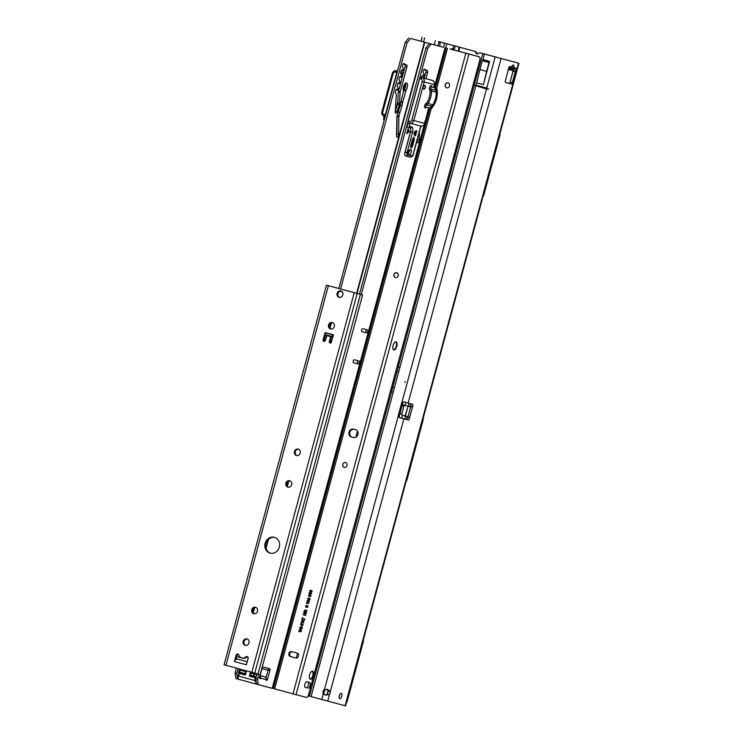 <?xml version="1.0" encoding="UTF-8"?>
<svg xmlns="http://www.w3.org/2000/svg" width="743" height="743" viewBox="0 0 743 743"><rect width="100%" height="100%" fill="white"/><g stroke="black" fill="none" stroke-linecap="round" stroke-linejoin="round"><path stroke-width="1.11" d="M455.812 46.196L458.199 46.809A3.074 1.477 105 0 1 458.208 46.828L439.104 41.747A3.074 1.727 105.2 0 1 439.875 45.119L439.577 46.224M455.821 46.168L438.89 41.682M404.907 382.552L405.167 381.558L404.907 382.552M324.412 694.018A3.074 2.758 -75.1 0 1 325.564 689.745L327.793 689.467L330.254 691.714A3.074 1.356 -74.9 0 1 329.455 694.677L327.236 694.073A3.074 1.356 105.1 0 0 328.034 691.12L330.254 691.714L403.876 418.857L408.334 420.046A1.532 0.678 105.1 0 0 409.495 417.993L407.285 417.39A1.532 0.678 105.1 0 1 406.115 419.442L399.892 417.789L399.251 416.647L398.164 416.349L324.477 689.458A3.074 2.758 104.9 0 0 323.326 693.73L325.128 695.021L323.326 693.73L321.765 699.497L309.469 696.163M509.958 68.95A2.666 0.836 -123 0 0 510.265 68.923L507.906 69.322L509.958 68.95L512.076 65.932A2.666 1.375 32.4 0 1 512.02 66.74L512.011 66.647M511.686 67.204L512.215 66.554L511.379 67.121M339.124 696.776A2.814 1.245 105.1 0 0 339.495 695.754A2.814 1.245 105.1 0 0 339.69 694.686M339.31 695.708A2.814 1.245 105.1 0 0 339.783 698.745A2.814 1.245 105.1 0 0 341.715 696.349A2.814 1.245 105.1 0 0 341.251 693.312A2.814 1.245 105.1 0 0 339.31 695.708M474.656 85.315L486.479 89.049L488.662 89.104L486.749 88.055L476.04 85.157L474.656 85.315L488.662 89.104M518.493 63.146L518.948 63.266L345.569 705.85L345.105 705.729L518.493 63.146L482.792 53.57L502.63 58.892A2.053 1.152 -74.8 0 1 502.788 58.957M404.164 401.972L401.944 402.344A1.532 1.375 -75.1 0 0 401.684 402.892L398.211 415.746A1.532 1.375 -75.1 0 0 398.164 416.349L399.892 417.789M504.413 59.394L503.754 59.143A3.074 3.037 105.7 0 0 503.633 59.18M504.432 59.329L503.754 59.143M486.479 89.049L401.944 402.344L404.183 401.982L412.597 404.229A1.532 0.678 105.1 0 1 412.579 406.588L410.359 405.994A1.532 0.678 105.1 0 0 410.452 403.663M518.948 63.266L498.887 57.917M505.519 82.464L509.057 83.402A1.532 0.678 105.1 0 0 510.107 82.092L513.116 70.957L515.205 72.034L514.574 71.105L511.621 70.306M402.372 404.666L409.737 406.635A1.532 1.458 105.4 0 0 409.867 406.662L410.665 406.885L408 416.786L409.495 417.993L412.579 406.588L410.665 406.885A1.532 1.458 105.4 0 1 410.526 406.848L409.737 406.635M407.257 405.966L408.046 406.189L405.102 415.996L407.861 416.739A1.532 1.458 105.4 0 0 407.861 416.739A1.532 1.458 105.4 0 1 408 416.786L407.201 416.563A1.532 1.458 105.4 0 0 407.173 416.554M345.105 705.729L321.765 699.497M512.076 65.932C513.162 64.446 513.803 64.622 513.989 66.443L514.045 67.789C513.459 69.554 512.308 70.297 510.58 70.037L511.425 70.26C513.088 70.52 514.24 69.768 514.88 68.012L516.19 68.365L515.205 72.034L514.574 71.105M510.265 68.923L511.295 67.873A2.666 1.375 -147.6 0 0 511.351 67.074L509.206 66.498L505.333 80.838A1.532 0.678 105.1 0 0 505.593 82.492L511.268 84.005A1.532 0.678 105.1 0 0 512.326 82.696L515.205 72.034M510.515 66.851L508.518 69.053M509.392 69.313L510.59 70.037L511.741 68.551L511.695 67.251M511.741 68.551A2.666 1.384 177.7 0 0 514.045 67.789L516.19 68.365M513.989 66.443A2.666 1.384 177.7 0 1 511.723 67.204M509.085 69.628L510.59 70.037M410.359 405.994L409.867 406.662M407.201 416.563L407.285 417.39M405.381 416.071L408.046 406.189L410.526 406.848M405.102 415.996L401.954 415.161L401.787 414.055L403.923 406.142L404.629 405.269L407.768 406.105M327.719 701.104L329.455 694.677L325.128 695.021M327.236 694.073L325.703 695.244M403.876 418.857L399.91 417.798M325.564 689.745L326.614 689.253M327.347 689.355L328.034 691.12M403.031 402.632A1.532 1.375 -75.1 0 0 402.771 403.189L399.307 416.034A1.532 1.375 -75.1 0 0 399.251 416.647M479.932 69.545L482.328 60.685A3.074 1.356 -74.9 0 1 482.421 60.508L482.959 59.551L489.665 61.372L483.377 84.646L476.681 82.835L479.932 69.545L486.637 71.365L483.377 84.646M489.665 61.372L489.126 62.319L482.421 60.508M486.637 71.365L489.033 62.505A3.074 1.356 -74.9 0 1 489.126 62.319M482.328 60.685L489.033 62.505M317.512 666.118A5.377 4.82 104.9 0 1 316.592 664.92M363.401 639.769A4.096 3.678 104.9 0 1 363.299 641.692L347.297 701.002A4.096 3.678 104.9 0 1 346.414 702.711M455.208 151.182A5.377 4.82 104.9 0 1 456.611 150.606M499.974 133.61A4.096 3.678 104.9 0 1 499.872 135.532L483.869 194.842A4.096 3.678 104.9 0 1 482.987 196.551M423.148 418.318A4.096 3.678 104.9 0 1 423.055 420.241L407.053 479.56A4.096 3.678 104.9 0 1 406.161 481.269M394.579 375.958L391.152 388.821M439.837 41.887L438.435 41.506A2.053 0.641 105.1 0 0 438.435 41.506L474.74 51.304A4.096 3.678 104.9 0 1 476.941 53.143L477.359 53.979M481.808 53.217A4.096 3.678 104.9 0 1 481.826 53.217A4.096 3.678 104.9 0 1 481.835 53.227L497.178 57.415M433.866 230.284L433.299 235.271L432.575 235.076M433.513 236.209L433.299 235.271M317.939 664.558A6.297 5.647 -75.1 0 0 317.567 661.289M432.491 235.364L432.928 236.237M315.506 668.951A6.297 5.647 -75.1 0 0 317.465 666.313M438.435 41.506L473.867 51.072A4.096 3.678 104.9 0 1 476.068 52.911L476.848 54.146L478.139 53.468A4.096 3.678 104.9 0 1 480.944 52.985L490.947 55.771M309.432 696.08L308.196 695.745M452.701 50.013L452.608 49.159L454.307 49.623A2.814 1.245 -74.9 0 1 454.447 50.143M451.985 48.62L452.608 49.159M455.264 46.057L454.307 49.623L452.905 48.871A2.814 2.489 105.3 0 0 451.02 49.196M429.519 107.976L273.015 686.253M273.452 686.374L273.935 686.504M492.72 56.189L497.188 57.378M492.758 56.208L501.404 58.558M492.284 56.134L490.965 55.725M492.293 56.096L498.878 57.88M410.693 404.025L410.006 406.56M407.275 416.712L406.588 419.256M473.932 81.786A4.096 3.678 -75.1 0 0 475.093 82.12M477.201 74.291A4.096 3.678 -75.1 0 0 476.031 74.003M476.885 74.17A4.096 3.678 -75.1 0 0 476.003 74.124M474.313 80.365A3.102 2.777 -75.1 0 0 475.344 81.163A3.102 2.777 104.9 0 1 474.248 80.634M475.724 75.145A3.102 2.777 104.9 0 1 476.95 75.219A3.102 2.777 -75.1 0 0 475.65 75.415M454.196 154.934A4.096 3.678 -75.1 0 0 455.348 155.268M457.456 147.448A4.096 3.678 -75.1 0 0 456.295 147.16M457.149 147.328A4.096 3.678 -75.1 0 0 456.258 147.272M454.512 153.764A3.102 2.777 -75.1 0 0 455.543 154.572A3.102 2.777 104.9 0 1 454.437 154.033M456.053 148.052A3.102 2.777 104.9 0 1 457.279 148.126A3.102 2.777 -75.1 0 0 455.979 148.321M454.224 154.813A4.096 3.678 -75.1 0 0 455.05 155.231M473.969 81.656A4.096 3.678 -75.1 0 0 474.786 82.074M433.977 232.197L434.497 232.94M446.747 87.841A2.563 2.294 104.9 0 1 448.066 82.9M395.536 277.659A2.563 2.294 104.9 0 1 396.846 272.709M344.315 467.468A2.563 2.294 104.9 0 1 345.634 462.517M448.02 82.882A2.563 2.294 -75.1 0 0 448.01 82.882A2.563 2.294 -75.1 0 0 446.682 87.832A2.563 2.294 -75.1 0 0 446.692 87.832A2.563 2.294 -75.1 0 0 448.02 82.882M396.808 272.7A2.563 2.294 -75.1 0 0 396.799 272.69A2.563 2.294 -75.1 0 0 395.471 277.641A2.563 2.294 -75.1 0 0 395.48 277.641A2.563 2.294 -75.1 0 0 396.808 272.7M345.588 462.508A2.563 2.294 -75.1 0 0 345.579 462.499A2.563 2.294 -75.1 0 0 344.26 467.449A2.563 2.294 -75.1 0 0 344.269 467.449A2.563 2.294 -75.1 0 0 345.588 462.508M396.038 341.836A4.198 1.857 105.1 0 0 393.158 345.411A4.198 1.857 105.1 0 0 393.846 349.944A4.198 1.857 105.1 0 0 393.855 349.944A4.198 1.857 105.1 0 0 396.734 346.377A4.198 1.857 105.1 0 0 396.038 341.845A4.198 1.857 105.1 0 0 396.038 341.836M312.562 671.189A4.198 1.857 105.1 0 0 309.673 674.765A4.198 1.857 105.1 0 0 310.37 679.297L310.37 679.297A4.198 1.857 105.1 0 0 313.258 675.721A4.198 1.857 105.1 0 0 312.562 671.189L312.562 671.189M306.413 697.426A3.074 1.356 105.1 0 0 308.531 694.807L479.774 60.127A3.074 1.356 105.1 0 0 479.272 56.812A3.074 1.356 105.1 0 0 479.263 56.812L477.489 56.338A3.074 1.356 -74.9 0 1 477.498 56.338L465.87 53.245L293.021 693.851L306.413 697.426M305.252 687.461L306.2 687.712A2.972 1.31 105.1 0 0 308.206 685.287A2.972 1.31 105.1 0 0 307.834 682.018M307.974 688.194A2.972 1.31 105.1 0 0 310.007 685.668A2.972 1.31 105.1 0 0 309.515 682.464L306.896 681.768A2.972 1.31 105.1 0 0 304.853 684.294A2.972 1.31 105.1 0 0 305.345 687.498L306.2 687.712M452.013 49.484A2.053 0.901 105.1 0 0 451.911 49.437L477.489 56.338M357.476 431.219L355.86 437.2M297.562 653.264L296.271 658.047M458.821 51.332A3.074 1.356 105.1 0 0 458.607 51.221A3.074 1.356 105.1 0 0 458.598 51.221L457.437 50.914A2.053 0.901 105.1 0 0 457.251 50.905M456.834 50.738L455.663 50.431A2.053 0.901 105.1 0 0 455.478 50.422M450.137 48.964L465.87 53.245M351.504 437.06L353.278 437.534A4.096 3.678 -75.1 0 0 353.296 437.543A4.096 3.678 -75.1 0 0 355.414 429.63L353.64 429.148A4.096 3.678 -75.1 0 0 353.622 429.148A4.096 3.678 -75.1 0 0 351.504 437.06L353.436 437.571M290.383 656.543L295.705 657.982A2.563 2.294 -75.1 0 0 295.714 657.982A2.563 2.294 -75.1 0 0 297.033 653.032L291.711 651.592A2.563 2.294 -75.1 0 0 291.702 651.592A2.563 2.294 -75.1 0 0 290.383 656.543L295.825 658.01M302.206 625.587L301.63 626.563L302.206 625.587M303.803 622.662L301.565 620.823L304.416 620.377L303.432 620.916L303.107 622.123L303.803 622.662M306.618 612.223L303.971 611.935L304.296 610.7L305.243 609.938L305.726 610.876L307.165 610.207L305.587 611.498L306.618 612.223M305.54 606.093L306.413 605.452L305.819 606.529L306.58 607.096L306.432 606.316L307.481 605.703L308.113 606.836L306.618 607.495L305.633 606.901L305.54 606.093L306.506 605.48M309.552 601.477L308.689 602.09L309.264 601.384L308.475 600.511L308.633 601.245L307.602 601.83L306.989 600.734L308.466 600.112L309.552 601.477M311.029 596.025L310.165 596.629L310.741 595.923L309.952 595.05L310.11 595.793L309.069 596.378L308.466 595.273L309.942 594.66L311.029 596.025M309.664 590.815L310.537 590.174L309.942 591.252L310.704 591.818L310.546 591.038L311.605 590.425L312.227 591.558L310.741 592.217L309.757 591.623L309.664 590.815L310.63 590.202M430.002 108.097L273.387 688.538L293.021 693.851M300.646 629.999L299.197 629.609L300.766 629.609L301.593 630.993L300.181 631.791L298.825 630.993L301.259 630.937L300.729 630.027L299.197 629.609M309.079 592.998L309.952 592.357L309.357 593.434L310.11 594.001L309.961 593.22L311.011 592.608L311.642 593.741L310.147 594.4L309.172 593.806L309.079 592.998L310.035 592.385M310.147 599.295L309.283 599.907L309.85 599.202L309.069 598.329L309.227 599.062L308.187 599.647L307.574 598.552L309.06 597.929L310.147 599.295M306.506 602.508L308.958 603.567L306.97 603.028L306.868 603.706L306.506 602.508M305.856 615.055L303.2 614.767L305.587 613.504L303.794 612.585L306.339 613.272L303.952 614.545L305.856 615.055M304.797 618.984L302.438 618.78L301.899 619.606L302.494 617.387L302.54 618.38L304.797 618.984M303.2 624.919L300.543 624.631L300.961 623.173L301.844 622.718L302.15 624.631L303.2 624.919M302.345 628.207L301.11 629.154L302.039 628.151L301.769 627.38L300.135 628.773L299.708 627.603L300.739 626.748L300.005 627.659L300.469 628.327L301.862 626.971L302.345 628.207M354.355 429.343A4.096 3.678 -75.1 0 0 352.377 437.293M292.463 651.797A2.563 2.294 -75.1 0 0 291.256 656.775M300.218 631.801L298.714 631.392M300.274 631.383L301.259 630.937M301.342 630.956L300.729 630.027M310.546 591.038L310.704 591.818M310.639 591.066L311.689 590.444M310.825 592.245L309.757 591.623M309.85 591.642L309.757 590.843M311.187 591.948L312.014 591.53L311.512 590.787L310.815 591.214L311.187 591.948L311.93 591.502L311.512 590.787M309.961 593.22L310.11 594.001M310.045 593.248L311.103 592.626M310.24 594.428L309.172 593.806M309.255 593.824L309.162 593.025M310.593 594.131L311.428 593.713L310.927 592.97L310.23 593.397L310.593 594.131L311.345 593.685L310.927 592.97M310.825 595.951L310.017 595.069M309.162 596.397L308.466 595.273M308.549 595.301L310.026 594.679M309.19 596.016L309.933 595.626L309.459 594.92L308.772 595.301L309.19 596.016L309.84 595.598L309.459 594.92M309.942 599.22L309.134 598.338M308.28 599.675L307.574 598.552M307.667 598.57L309.144 597.957M308.308 599.285L309.051 598.895L308.577 598.189L307.89 598.57L308.308 599.285L308.958 598.877L308.577 598.189M309.348 601.403L308.54 600.52M307.686 601.858L306.989 600.734M307.073 600.753L308.559 600.14M307.713 601.468L308.456 601.078L307.983 600.372L307.296 600.753L307.713 601.468L308.373 601.059L307.983 600.372M308.958 603.567L306.97 603.028M306.961 603.725L306.45 602.749M306.432 606.316L306.58 607.096M306.515 606.344L307.565 605.721M306.701 607.523L305.633 606.901M305.726 606.92L305.633 606.121M307.063 607.226L307.899 606.808L307.388 606.065L306.692 606.492L307.063 607.226L307.806 606.78L307.388 606.065M306.515 612.622L303.971 611.935M304.054 611.953L305.327 609.957M305.995 610.709L307.147 610.263M305.187 611.833L305.141 610.337L304.37 611.61L305.187 611.833L305.141 610.337M305.744 615.455L303.2 614.767M303.404 614.368L305.587 613.504M305.67 613.523L303.683 612.984M304.686 619.383L302.438 618.78M301.983 619.634L302.587 617.414M303.701 623.043L301.444 621.269M301.537 621.297L301.565 620.823M301.658 620.842L304.407 620.424M302.847 621.928L303.2 620.981L301.807 621.12L302.847 621.928L303.107 620.953M303.088 625.318L300.543 624.631M300.627 624.649L300.961 623.173M301.045 623.191L301.927 622.736M301.853 624.557L301.742 623.117L300.943 624.306L301.853 624.557L301.742 623.117M301.714 626.581L302.002 625.532M301.305 628.773L302.039 628.151M302.132 628.169L301.769 627.38M300.228 628.792L299.708 627.603M299.791 627.621L300.831 626.776M300.562 628.346L301.119 627.306M301.203 627.324L301.955 626.999M234.416 661.558L246.388 664.799L248.116 658.4A1.532 1.375 -75.1 0 0 245.952 656.877A5.117 4.597 104.9 0 1 241.837 657.945A5.117 4.597 104.9 0 1 241.819 657.936A5.117 4.597 104.9 0 1 238.782 654.936A1.532 1.375 -75.1 0 0 236.144 655.159L234.416 661.558A2.359 1.04 -74.9 0 1 235.903 659.533A2.359 1.04 -74.9 0 1 236.042 659.552L236.255 659.608M279.322 547.154A8.192 7.346 -75.1 0 0 274.334 537.319A8.192 7.346 -75.1 0 0 265.13 543.319A8.192 7.346 -75.1 0 0 270.118 553.154A8.192 7.346 -75.1 0 0 279.322 547.154M274.771 537.449A8.192 7.346 -75.1 0 0 266.003 543.551A8.192 7.346 -75.1 0 0 270.563 553.256M337.099 293.355A3.325 2.981 104.9 0 1 342.867 294.915A3.325 2.981 104.9 0 1 337.099 293.355M339.57 297.432A3.325 2.981 104.9 0 1 341.26 291.07M332.316 322.555A3.325 2.981 -75.1 0 0 332.297 322.555A3.325 2.981 -75.1 0 0 330.579 328.982A3.325 2.981 -75.1 0 0 330.589 328.982A3.325 2.981 -75.1 0 0 332.316 322.555M332.725 322.703A3.325 2.981 -75.1 0 0 331.034 329.065M291.646 484.724A3.325 2.981 -75.1 0 0 285.888 483.164A3.325 2.981 -75.1 0 0 291.646 484.724M290.049 480.879A3.325 2.981 -75.1 0 0 288.358 487.241M294.423 451.53A3.325 2.981 104.9 0 1 300.181 453.091A3.325 2.981 104.9 0 1 294.423 451.53M296.894 455.608A3.325 2.981 104.9 0 1 298.584 449.246M257.505 611.266A3.325 2.981 -75.1 0 0 251.738 609.706A3.325 2.981 -75.1 0 0 257.505 611.266M255.908 607.421A3.325 2.981 -75.1 0 0 254.217 613.783M243.202 641.339A3.325 2.981 104.9 0 1 248.97 642.899A3.325 2.981 104.9 0 1 243.202 641.339M245.682 645.416A3.325 2.981 104.9 0 1 247.373 639.054M360.634 294.404L326.483 285.163L224.061 664.79M327.44 335.502L330.802 336.338L330.301 342.96L329.26 342.151L330.811 343.099L333.393 335.316L333.078 334.694L325.545 332.66L324.97 333.031L322.964 340.443L323.279 341.065L325.09 341.018L327.087 335.409L330.672 336.913L329.26 342.151M330.291 341.799L330.133 342.384M324.589 337.916L324.18 341.297M247.595 656.756A1.532 1.375 -75.1 0 0 246.825 657.109A5.117 4.597 104.9 0 1 242.71 658.177A5.117 4.597 104.9 0 1 242.692 658.168M238.289 654.239A1.532 1.375 -75.1 0 0 237.017 655.391L235.903 659.533M356.092 293.188L354.235 292.686L251.803 672.313L224.321 664.864M354.235 292.686L328.722 285.776M257.988 673.975L260.189 674.56L362.612 294.934L360.42 294.358L257.988 673.975L251.803 672.313M254.765 673.112L357.197 293.485L360.42 294.358M242.98 658.233L241.995 657.982M241.642 657.889L236.711 656.552L241.475 657.824M236.116 658.725L247.224 661.725M329.716 327.812A8.192 7.346 104.9 0 1 330.031 325.36A8.192 7.346 104.9 0 1 330.96 323.131M252.899 612.529A8.192 7.346 104.9 0 1 253.205 610.077A8.192 7.346 104.9 0 1 254.143 607.848M287.039 485.987A8.192 7.346 104.9 0 1 287.355 483.535A8.192 7.346 104.9 0 1 288.284 481.306M337.471 288.126L332.214 286.714L337.471 288.126M354.782 292.826L357.067 293.448M354.764 292.807L355.971 293.132M334.304 287.272L336.273 287.801M354.68 292.788A2.359 1.04 105.1 0 0 354.634 292.779L337.341 288.098A2.359 1.04 -74.9 0 1 337.341 288.098A2.359 1.04 -74.9 0 1 337.35 288.098M353.371 292.436L335.975 287.727L353.371 292.436M340.573 291.098L341.854 291.442M324.078 341.548L324.96 334.694L330.366 336.3M330.57 336.031L326.261 335.047L326.307 336.542M331.694 341.613L332.112 336.69L330.811 336.282L332.121 336.635L332.483 334.647L333.319 334.861L332.26 334.573L333.124 335.019M324.96 334.694L325.74 332.818L332.483 334.647M329.223 333.96L331.787 334.452L329.13 333.728M333.403 335.102L325.74 332.818M326.994 333.356L329.26 333.756L327.143 333.189M325.815 338.344L326.168 335.316L326.966 335.39M326.595 334.954L330.849 336.579M397.551 89.931L398.192 89.244L398.034 87.665A2.053 0.901 -74.9 0 1 397.626 87.172L397.338 86.244A2.053 0.901 -74.9 0 1 397.607 83.94A2.053 0.901 -74.9 0 1 398.815 82.789A2.053 0.901 -74.9 0 1 399.214 83.272L399.92 82.817L399.762 81.238A2.053 0.901 -74.9 0 1 399.363 80.746L399.075 79.817A2.053 0.901 -74.9 0 1 399.344 77.513A2.053 0.901 -74.9 0 1 400.551 76.362A2.053 0.901 -74.9 0 1 400.951 76.845L401.657 76.39L401.499 74.811A2.053 0.901 -74.9 0 1 401.099 74.319L400.811 73.399A2.053 0.901 -74.9 0 1 401.071 71.087A2.053 0.901 -74.9 0 1 402.279 69.935A2.053 0.901 -74.9 0 1 402.687 70.427L403.393 69.963L403.235 68.384A2.053 0.901 -74.9 0 1 402.827 67.892L402.539 66.972A2.053 0.901 -74.9 0 1 402.808 64.669A2.053 0.901 -74.9 0 1 404.016 63.508A2.053 0.901 -74.9 0 1 404.415 64L406.532 64.92A2.053 0.901 -74.9 0 1 406.542 64.92A2.053 0.901 -74.9 0 1 406.876 67.13L400.254 91.686A2.053 0.901 105.1 0 0 400.106 92.541L399.446 103.565A2.053 0.901 -74.9 0 1 399.26 104.559L397.115 111.617A2.053 0.901 -74.9 0 1 395.75 113.224L395.75 113.224A2.053 0.901 -74.9 0 1 395.267 111.877L396.26 95.392A2.053 0.901 105.1 0 0 396.186 94.528L395.61 92.671A2.053 0.901 -74.9 0 1 395.87 90.367A2.053 0.901 -74.9 0 1 397.078 89.206A2.053 0.901 -74.9 0 1 397.486 89.699L396.325 89.597M404.842 64.465A2.053 0.901 -74.9 0 1 405.102 66.647L398.48 91.203A2.053 0.901 105.1 0 0 398.332 92.058L397.672 103.082A2.053 0.901 -74.9 0 1 397.486 104.076L395.341 111.134A2.053 0.901 -74.9 0 1 395.304 111.264M398.61 134.437A2.053 0.901 -74.9 0 1 397.05 137.204L397.05 137.204A2.053 0.901 -74.9 0 1 396.567 136.006L396.799 118.527A6.148 2.712 -74.9 0 1 397.254 115.471L398.155 112.137A6.148 2.712 -74.9 0 1 398.267 111.719L400.301 105.023A4.607 2.034 105.1 0 0 400.663 103.323A6.148 2.712 -74.9 0 1 401.025 101.475L403.598 90.869A4.356 1.923 -74.9 0 1 403.755 85.872A4.356 1.923 -74.9 0 1 406.495 82.975A4.356 1.923 -74.9 0 1 407.517 85.863A4.356 1.923 -74.9 0 1 406.031 90.275L402.771 101.94A2.053 0.901 105.1 0 0 402.65 102.553A8.702 3.845 -74.9 0 1 401.972 105.757L399.938 112.462A2.053 0.901 105.1 0 0 399.901 112.602L399 115.936A2.053 0.901 105.1 0 0 398.852 116.948L398.61 134.437L396.836 133.954A2.053 0.901 -74.9 0 1 396.576 135.337M419.386 131.855L419.275 140.028A2.053 0.901 -74.9 0 1 417.715 142.795L417.715 142.795A2.053 0.901 -74.9 0 1 417.222 141.607L417.25 139.758M421.476 77.523A2.053 0.901 -74.9 0 1 422.943 75.526A2.053 0.901 -74.9 0 1 423.352 76.018L424.058 75.554L423.9 73.975A2.053 0.901 -74.9 0 1 423.891 73.975A2.053 0.901 -74.9 0 1 423.491 73.492L423.204 72.563A2.053 0.901 -74.9 0 1 423.473 70.26A2.053 0.901 -74.9 0 1 424.68 69.099A2.053 0.901 -74.9 0 1 425.08 69.591L427.197 70.511A2.053 0.901 -74.9 0 1 427.541 72.721L425.925 78.702M367.516 329.911L367.516 329.911A1.532 0.678 -74.9 0 1 367.766 331.564A1.532 0.678 -74.9 0 1 366.708 332.873L361.906 331.592A1.532 0.678 -74.9 0 1 361.646 329.938A1.532 0.678 -74.9 0 1 362.705 328.629L367.516 329.911M365.807 329.455A1.532 0.678 -74.9 0 1 365.993 331.081A1.532 0.678 -74.9 0 1 364.934 332.39L361.841 331.564M359.11 361.052L359.11 361.052A1.532 0.678 -74.9 0 1 359.361 362.705A1.532 0.678 -74.9 0 1 358.312 364.014L353.501 362.733A1.532 0.678 -74.9 0 1 353.25 361.079A1.532 0.678 -74.9 0 1 354.3 359.77L359.11 361.052M357.402 360.596A1.532 0.678 -74.9 0 1 357.587 362.222A1.532 0.678 -74.9 0 1 356.538 363.531L353.436 362.705M424.086 75.071A4.356 3.901 104.9 0 1 425.024 74.997M429.435 43.549L431.209 44.032L427.689 48.397L425.915 47.914L429.435 43.549L443.153 47.199L410.545 38.441L407.025 42.797L340.6 288.981M431.209 44.032L410.545 38.441M423.677 78.108A2.563 2.294 104.9 0 1 424.374 77.402M424.411 77.281A2.563 2.294 -75.1 0 0 423.566 78.08M424.782 123.793L272.44 688.389L256.586 684.164L255.731 678.638L257.059 673.725M408.891 131.65L408.093 129.709L407.22 132.941L408.891 131.65M406.913 133.192L408.91 131.66L407.953 129.338M409.328 131.771L408.102 128.79L406.765 133.74L408.91 131.66M359.491 294.098L425.915 47.914M255.731 678.638L257.505 679.111L258.833 674.198M361.265 294.572L427.689 48.397M257.505 679.111L258.36 684.637M259.753 676.873L260.552 676.26L260.7 678.164A1.532 0.678 -74.9 0 1 259.957 678.712A1.532 0.678 -74.9 0 1 259.706 677.049L262.065 668.301A1.532 0.678 -74.9 0 1 263.124 666.991L269.672 668.737A1.532 0.678 -74.9 0 1 269.932 670.39L267.564 679.139A1.532 0.678 -74.9 0 1 266.514 680.449A1.532 0.678 -74.9 0 1 266.143 679.613L258.926 677.681M267.963 668.282A1.532 0.678 -74.9 0 1 268.158 669.917L265.975 677.987M423.547 76.399L422.117 76.018M425.498 70.065A2.053 0.901 -74.9 0 1 425.767 72.238L424.151 78.229M417.51 138.802L417.501 139.554A2.053 0.901 -74.9 0 1 417.232 140.929M397.106 116.066A2.053 0.901 105.1 0 0 397.078 116.475L396.836 133.954M402.65 102.553L400.876 102.079A2.053 0.901 105.1 0 0 400.876 102.079A8.702 3.845 -74.9 0 1 400.626 103.621M405.464 83.244A4.356 1.923 -74.9 0 1 404.266 89.792L403.69 91.5M237.695 679.046L235.921 678.563L235.067 673.037L236.841 673.52L237.695 679.046L238.271 679.195L237.927 676.994L239.181 672.341L245.171 673.966L245.868 671.393L239.878 669.777L240.054 669.127M407.025 42.797L405.251 42.314L338.827 288.498M236.395 668.133L235.067 673.037M331.452 322.889L330.003 328.248M288.776 481.065L287.327 486.424M254.626 607.607L253.187 612.966M238.169 668.616L236.841 673.52M405.251 42.314L408.771 37.958M239.692 669.034L239.042 671.458A1.532 0.678 105.1 0 0 239.042 672.87M238.262 672.09L240.936 672.805M404.629 64.409L403.17 64.019L404.629 64.409M260.552 676.26A2.359 2.118 -75.1 0 0 260.069 675.712M260.115 675.536L264.619 676.762A2.359 2.118 104.9 0 1 265.79 677.653L266.143 679.613M253.335 675.851L256.27 676.65M253.372 673.427L256.809 674.672M245.784 671.681L241.011 670.39A2.359 2.118 -75.1 0 0 241.011 670.39A2.359 2.118 -75.1 0 0 239.552 670.576L240.035 672.573M245.255 673.66L240.295 672.396M246.49 670.873L245.357 675.081L239.367 673.455L238.652 676.13L254.608 680.449L255.332 677.783L249.342 676.158L250.484 671.951M245.357 675.081L245.171 673.966L240.936 672.814L239.181 672.341L239.367 673.455M256.586 684.154L238.271 679.204M256.019 680.486L256.01 684.006M261.973 668.635L268.065 670.26M266.198 677.179L264.322 676.678M268.065 670.232L262.585 668.746M261.982 668.616L262.613 668.784L262.112 668.143M253.233 675.824L252.759 675.693L253.242 675.824L253.772 673.845M265.808 677.681L265.957 677.114M256.883 674.375L251.626 672.954L250.939 675.526L256.186 676.947M256.186 676.938L250.939 675.526L249.342 676.158M254.608 680.449L255.666 681.795M255.332 677.783L256.038 677.495M250.939 672.071L251.626 672.954M240.351 669.211L239.878 669.777M246.332 670.827L245.868 671.393M237.927 676.994L238.652 676.13M425.535 87.628L424.847 85.324L424.652 86.067L423.343 85.724L422.674 88.194L424.392 88.436L424.244 88.965L425.498 87.618M423.984 88.538L423.872 89.309L424.392 88.436L422.758 88.213L423.343 85.724M433.708 87.46L434.395 84.683L424.207 81.981L413.805 120.533A3.585 3.213 104.9 0 1 409.857 123.18L409.588 124.165A2.053 0.901 105.1 0 0 409.932 126.375L411.678 126.839A5.117 2.257 -74.9 0 1 412.532 132.365L407.062 152.631A2.053 0.901 105.1 0 0 407.396 154.841L411.771 156.002A2.053 0.901 105.1 0 0 413.173 154.256L420.779 126.078L409.857 123.18L408.427 120.598A2.053 1.839 -75.1 0 0 411.817 120.004L422.219 81.442A2.053 1.839 -75.1 0 0 420.984 78.981L419.656 78.628L407.517 123.607A3.585 1.579 105.1 0 0 408.111 127.471L408.195 127.499A3.585 1.579 -74.9 0 1 408.195 127.499A3.585 1.579 -74.9 0 1 407.601 123.626L407.517 123.607M414.232 139.758L412.467 146.278L410.99 148.321L410.777 145.619L412.486 139.294L414.027 137.056L412.402 139.266L413.136 139.257L410.898 148.303L410.693 145.6L412.727 139.359M407.703 152.798L407.991 153.299L407.703 152.798A2.053 0.901 105.1 0 1 408.241 150.82L408.65 150.513M408.223 154.312L408.696 152.538M409.049 151.591L409.681 149.622L411.464 150.095L409.588 149.594L408.966 151.544M414 133.814L414.288 134.316L414 133.814A2.053 0.901 105.1 0 1 414.538 131.836L414.947 131.52M415.346 132.607L415.829 130.805L416.674 130.814L415.746 130.777L415.263 132.56M415.161 133.387L414.854 132.031A1.839 0.817 105.1 0 0 414.371 133.805L415.161 133.387L414.51 135.328M409.885 127.945A3.585 1.579 -74.9 0 1 410.452 131.808L404.991 152.074A3.585 1.579 105.1 0 0 405.576 155.937A3.585 1.579 105.1 0 0 405.585 155.937L405.669 155.956M430.856 80.012L420.705 77.318L430.856 80.012A1.532 0.678 -74.9 0 1 430.856 80.021L432.185 80.374C434.005 81.108 434.739 82.538 434.395 84.683L434.553 84.702C434.692 82.185 433.903 80.746 432.185 80.374M419.656 78.628A1.532 0.678 -74.9 0 1 420.705 77.318M424.077 88.566L422.758 88.213L423.426 85.742L424.736 86.095L424.94 85.352L424.652 86.067M414.371 133.805L414.092 133.842A2.053 0.901 -74.9 0 1 414.622 131.864L415.161 131.762M412.811 139.378L414.027 137.056L414.288 139.563M408.724 152.547L408.873 150.755M408.836 151.73L408.557 151.015A1.839 0.817 105.1 0 0 408.074 152.798L408.213 153.179M411.817 120.004L424.885 123.477C424.169 125.474 422.804 126.338 420.789 126.087L420.956 126.022M420.779 126.078A3.585 3.213 -75.1 0 0 424.727 123.44L425.256 121.49L424.587 121.276L425.256 121.49L428.665 107.772M396.771 121.035L397.031 120.078M405.019 88.408L405.734 85.547M403.486 72.628L400.821 71.913M382.06 111.942L381.902 111.896C381.512 113.976 382.255 115.416 384.131 116.214L385.366 114.348A2.053 1.839 104.9 0 1 382.729 112.128L393.14 73.566A2.053 1.839 104.9 0 1 395.443 72.071L396.771 72.433L384.633 117.413A3.585 1.579 105.1 0 0 384.391 119.651M396.771 72.433A1.532 0.678 -74.9 0 1 397.449 71.226M384.131 116.214L383.722 117.162L384.633 117.413M397.765 101.466L396.149 108.487M439.104 41.747L438.008 45.806M435.342 40.726L434.246 44.784M424.643 37.828L423.547 41.887M398.387 366.986L399.892 367.404L475.78 86.151M484.445 54.016L482.95 59.57M476.718 82.649L476.04 85.157M391.719 391.7L393.223 392.118L399.892 367.404M393.223 392.118L311.066 696.6M509.856 82.752L513.107 70.715M501.107 58.521L408.139 403.04M511.425 70.26L510.608 70.037M408.334 420.046L406.115 419.442M512.326 82.696L510.107 82.092M511.268 84.005L509.057 83.402M510.608 68.662L511.277 68.848M401.787 414.055L399.975 413.563M403.923 406.142L402.112 405.659M404.629 405.269L402.409 404.675M495.144 56.914L486.749 88.055M401.684 402.892L402.771 403.189M398.211 415.746L399.307 416.034M394.422 387.67L393.075 387.298M398.685 371.853L397.338 371.481M435.602 228.472L434.441 228.157M454.66 157.822L453.499 157.507M459.211 140.947L458.05 140.631M474.396 84.665L473.235 84.358M478.956 67.789L477.795 67.474M458.775 51.295L459.852 47.273M474.74 51.304L473.867 51.072M477.201 54.081L476.569 53.914M476.941 53.143L476.068 52.911M443.487 47.283L444.593 43.187M446.831 43.791L434.952 87.832M453.769 45.657L452.905 48.871M459.193 47.097L458.115 51.091M327.208 694.138L328.044 691.036M401.647 418.253L402.446 415.291M405.111 405.39L405.91 402.446M404.786 419.089L405.585 416.126M408.251 406.235L409.049 403.282M478.483 69.536L477.322 69.229M474.87 82.919L473.709 82.603M474.907 82.798L473.746 82.482M475 82.445L473.839 82.139M478.353 70.009L477.192 69.693M478.446 69.656L477.294 69.34M458.747 142.693L457.586 142.377M455.134 156.076L453.973 155.761M455.162 155.956L454.001 155.64M455.264 155.603L454.103 155.287M458.617 143.167L457.456 142.851M458.71 142.814L457.549 142.498M434.692 231.835L433.903 231.621M433.485 236.116L432.612 235.884M434.107 229.392L435.268 229.708M468.907 54.063L296.058 694.668M457.437 50.914L455.663 50.431M274.659 688.882L431.302 108.339M436.68 88.426L447.509 48.267M309.432 677.811A3.789 1.672 105.1 0 0 310.212 678.833A3.789 1.672 105.1 0 0 312.812 675.601A3.789 1.672 105.1 0 0 312.181 671.514A3.789 1.672 105.1 0 0 311.001 672.006M311.038 678.638A3.994 1.765 -74.9 0 1 309.98 678.981L309.98 678.981A3.994 1.765 -74.9 0 1 309.859 678.935M311.939 671.245A3.994 1.765 -74.9 0 1 312.06 671.273L312.06 671.273A3.994 1.765 -74.9 0 1 312.812 672.109M392.908 348.458A3.789 1.672 105.1 0 0 393.688 349.479A3.789 1.672 105.1 0 0 396.298 346.247A3.789 1.672 105.1 0 0 395.666 342.161A3.789 1.672 105.1 0 0 394.477 342.653M394.524 349.284A3.994 1.765 -74.9 0 1 393.465 349.628A3.994 1.765 -74.9 0 1 393.456 349.628A3.994 1.765 -74.9 0 1 393.335 349.581M393.353 349.6L393.465 349.628C395.731 350.529 397.96 342.272 395.545 341.919L395.434 341.891A3.994 1.765 -74.9 0 1 395.545 341.919L395.545 341.919A3.994 1.765 -74.9 0 1 396.288 342.755M328.397 285.693L225.965 665.31M329.771 286.046L328.675 285.749M328.462 285.702L326.493 285.163M237.017 655.391L236.144 655.159M246.825 657.109L245.952 656.877M324.152 341.297L323.279 341.065M323.837 340.675L322.964 340.443M330.449 342.997L329.567 342.764M339.997 291.256L342.282 291.869M334.174 287.244L333.068 286.947M354.717 292.807L352.739 292.278M331.787 334.452L332.26 334.573L331.787 334.452M329.112 333.728L330.022 333.969M326.168 335.316L324.951 334.749M330.236 342.755L330.765 336.551M398.062 83.17L399.288 83.504M399.799 76.743L401.025 77.077M401.526 70.316L402.752 70.65M395.341 111.134L397.115 111.617M424.792 42.23L357.011 293.411M272.207 688.324L424.272 124.74M428.497 109.11L428.841 107.809M434.284 87.637L445.057 47.719M356.538 363.531L358.312 364.014M364.934 332.39L366.708 332.873M269.932 670.39L268.158 669.917M267.564 679.139L266.189 678.768M423.352 76.018L422.349 75.749M423.417 76.241L422.191 75.916M425.08 69.591L424.086 69.322M425.163 69.842L423.909 69.508M425.293 70.009L423.835 69.61L425.293 70.009M427.541 72.721L425.767 72.238M419.275 140.028L417.501 139.554M424.392 42.119L356.621 293.309M397.078 116.475L398.852 116.948M397.254 115.462L399 115.936M398.155 112.128L399.901 112.602M398.192 111.989L399.938 112.462M400.217 105.283L401.972 105.757M401.025 101.466L402.771 101.94M403.988 90.405L405.762 90.887M404.266 89.792L406.031 90.275M397.486 104.076L399.26 104.559M397.672 103.082L399.446 103.565M398.332 92.058L400.106 92.541M398.48 91.203L400.254 91.686M405.102 66.647L406.876 67.13M403.245 63.917L404.498 64.251M403.421 63.731L404.415 64M401.684 70.148L402.687 70.427M399.957 76.575L400.951 76.845M398.22 83.002L399.214 83.272M396.483 89.429L397.486 89.699M264.619 676.762L260.106 675.554M254.32 673.994L253.79 675.972M425.795 107.67A1.022 0.743 46 0 1 425.943 107.206L426.241 107.187A1.254 0.557 105.1 0 0 426.241 107.187A13.801 6.093 -74.9 0 1 425.795 107.67A2.275 1.003 -74.9 0 1 425.107 107.939A2.275 1.003 -74.9 0 1 424.634 105.887A2.275 1.003 -74.9 0 1 425.906 103.593A1.022 0.854 64.5 0 0 426.677 104.791L431.358 106.203A0.771 0.641 64.5 0 1 431.934 107.103L431.915 107.716A11.86 5.238 105.1 0 0 436.893 89.271L436.596 89.81A6.055 2.675 -74.9 0 1 437.228 92.188L431.432 91.166A10.773 4.755 -74.9 0 1 428.154 103.314A5.145 2.275 -74.9 0 1 426.677 104.791A1.254 0.557 105.1 0 0 425.971 106.054A1.254 0.557 105.1 0 0 426.231 107.187L430.968 108.32A1.114 0.492 -74.9 0 1 430.736 107.317A1.114 0.492 -74.9 0 1 431.358 106.203A5.285 2.331 105.1 0 0 432.881 104.679A10.922 4.82 105.1 0 0 436.197 92.373A5.285 2.331 105.1 0 0 435.649 90.302A1.114 0.492 -74.9 0 1 435.677 89.021A1.114 0.492 -74.9 0 1 436.382 88.268L436.382 88.268A1.114 0.492 -74.9 0 1 436.401 88.278M436.893 89.271A0.771 0.557 -15.9 0 0 436.791 88.64M425.906 103.593A4.124 1.82 105.1 0 0 427.095 102.413A9.752 4.309 105.1 0 0 430.058 91.417A4.124 1.82 105.1 0 0 429.63 89.801A2.275 1.003 -74.9 0 1 429.956 86.559A2.275 1.003 -74.9 0 1 431.581 86.216A13.801 6.093 -74.9 0 1 431.748 86.866M411.771 156.002A1.532 1.375 104.9 0 1 410.043 157.126L405.669 155.965A3.585 1.579 -74.9 0 1 405.074 152.092L410.545 131.827A3.585 1.579 105.1 0 0 409.95 127.963L408.213 127.499M412.532 132.365L410.452 131.808M407.062 152.631L404.991 152.074M409.588 124.165L407.601 123.626L408.427 120.598M420.984 78.981A1.532 0.678 105.1 0 1 422.043 77.681A3.585 3.213 104.9 0 1 424.207 81.981L422.219 81.442M408.074 152.798L407.796 152.826A2.053 0.901 -74.9 0 1 408.325 150.848L408.241 150.82M408.557 151.015L408.743 150.532M408.678 152.315L407.991 153.299L408.864 152.371M408.251 154.535L410.368 154.888L411.594 150.337L409.802 149.863L408.799 152.547M415.885 130.61L414.873 135.421L415.569 135.607L416.795 131.065L415.746 130.777M414.548 135.551L415.588 135.616L414.64 135.57L415.086 133.554M424.95 86.364L423.64 86.012M415.133 132.737L415.031 131.548M414.288 134.316L414.715 133.61M411.594 150.337L410.368 154.888M409.932 126.375A1.532 1.375 104.9 0 1 408.204 127.499L408.111 127.471M411.678 126.839A1.532 1.375 104.9 0 1 409.95 127.963L408.204 127.499M407.396 154.841A1.532 1.375 104.9 0 1 405.669 155.965L405.576 155.937M413.173 154.256L413.331 154.293C413.396 155.807 412.3 156.745 410.043 157.126L405.678 155.965M437.228 92.188A11.684 5.164 -74.9 0 1 433.68 105.357L428.154 103.314A1.022 0.539 32.7 0 1 427.095 102.413M436.596 89.81A0.771 0.641 145.5 0 1 435.649 90.302L430.894 89.151A5.145 2.275 -74.9 0 1 431.432 91.166A1.022 0.539 -2.5 0 0 430.058 91.417M431.915 107.716A0.771 0.557 46 0 1 431.785 108.088C436.373 102.45 438.101 96.042 436.968 88.881L431.729 86.857A1.254 0.557 105.1 0 0 430.931 87.702A1.254 0.557 105.1 0 0 430.894 89.151A1.022 0.864 145.5 0 0 429.63 89.801M433.68 105.357A6.055 2.675 -74.9 0 1 431.934 107.103M431.581 86.216A1.022 0.743 -15.9 0 0 431.479 86.699M430.968 108.32L431.785 108.088A0.771 0.557 46 0 1 431.507 108.209M396.223 108.227L397.719 102.218M405.223 83.439L403.449 90.581M400.886 73.631L403.059 74.207L400.886 73.631M402.557 76.074L401.694 75.842M397.505 71.031L396.502 70.761A3.585 3.213 -75.1 0 0 396.483 70.761A1.532 0.678 105.1 0 0 395.443 72.071M384.326 119.883A3.585 1.579 -74.9 0 1 384.549 117.385L385.366 114.348M397.579 84.005A2.768 1.217 -74.9 0 1 397.291 85.064M403.143 73.91L400.783 73.288M403.7 91.287L405.604 83.625M396.093 108.58L395.48 108.311M395.731 109.871A4.811 2.127 105.1 0 0 395.36 110.373M392.462 73.381L393.14 73.566M396.483 70.761C394.431 70.446 393.038 71.309 392.304 73.343L381.902 111.896L382.729 112.128M383.871 117.199L383.537 119.066L384.131 120.598M422.163 37.15L421.058 41.227M396.883 130.852L396.623 131.808M482.792 53.57L309.413 696.154M511.295 67.873L512.02 66.74M435.435 87.98L446.237 47.923M309.868 678.953L309.98 678.981C312.255 679.882 314.484 671.626 312.06 671.273L311.958 671.245M242.71 658.177L241.837 657.945M327.96 335.641L327.078 335.409M236.868 656.589L237.37 654.732M266.059 548.399L268.492 539.381M330.598 336.245L330.198 342.932M396.251 89.699L397.681 90.089M397.979 83.272L399.418 83.662M399.715 76.845L401.155 77.235M401.452 70.418L402.882 70.808M425.581 120.821L429.073 107.874M434.516 87.702L445.289 47.775M415.161 133.48L415.365 132.709M415.588 135.616L416.674 130.814M412.569 146.195L411.176 148.219M414.046 139.591L412.281 146.139M414.139 137.241L414.325 139.684M408.864 152.464L409.068 151.693M425.07 85.556L425.581 87.646L424.086 89.197M420.937 126.115L413.331 154.293M424.885 123.477L428.813 107.809M433.856 87.507L434.553 84.702M397.282 85.204L397.635 83.875"/></g></svg>
